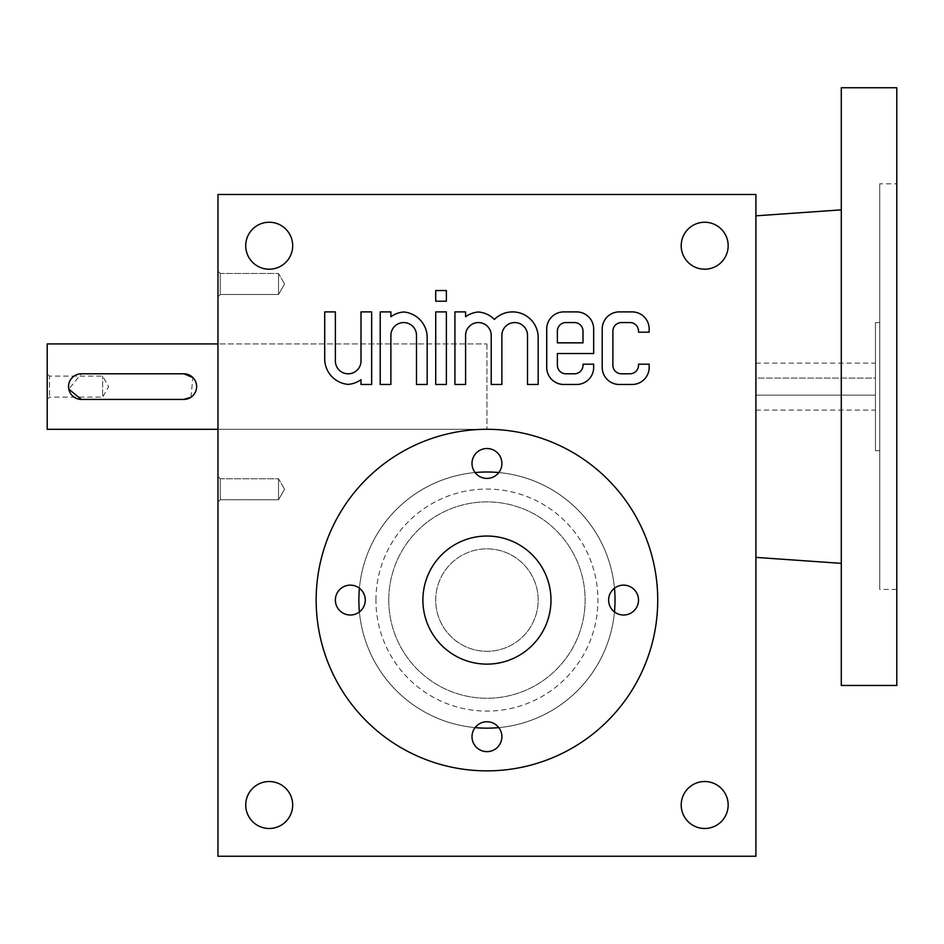 <?xml version="1.0" encoding="UTF-8"?>
<svg xmlns="http://www.w3.org/2000/svg" width="944" height="944" viewBox="0 0 944 944"><rect width="100%" height="100%" fill="white"/><g stroke="black" fill="none" stroke-linecap="round" stroke-linejoin="round"><path stroke-width="0.71" stroke-dasharray="4.72 3.54" d="M217.97 856.243L755.908 856.243L755.908 194.488L217.97 194.488L217.97 856.243M486.939 472A128.077 128.077 0 0 1 597.859 664.116A128.077 128.077 0 0 1 376.019 664.116A128.077 128.077 0 0 1 486.939 472M217.97 296.782L217.97 271.164L217.97 296.782L217.97 271.164L217.97 296.782L220.282 294.469L220.282 273.477L220.282 294.469L278.515 294.469L278.515 273.477L278.515 294.469L278.515 273.477L278.515 294.469L284.581 283.967L278.515 294.469L220.282 294.469L220.282 273.477L220.282 294.469L217.97 296.782M217.97 502.066L217.97 476.449L217.97 502.066L217.97 476.449L217.97 502.066L220.282 499.754L220.282 478.761L220.282 499.754L278.515 499.754L278.515 478.761L278.515 499.754L278.515 478.761L278.515 499.754L284.581 489.252L278.515 499.754L220.282 499.754L220.282 478.761L220.282 499.754L217.97 502.066M217.97 343.923L217.97 429.308L217.97 343.923L486.939 343.923L217.97 343.923M728.166 805.008A23.482 23.482 0 0 0 692.943 784.676A23.482 23.482 0 0 0 692.943 825.339A23.482 23.482 0 0 0 728.166 805.008M292.687 805.008A23.482 23.482 0 0 0 257.464 784.676A23.482 23.482 0 0 0 257.464 825.339A23.482 23.482 0 0 0 292.687 805.008M292.687 245.723A23.482 23.482 0 0 0 257.464 225.392A23.482 23.482 0 0 0 257.464 266.055A23.482 23.482 0 0 0 292.687 245.723M728.166 245.723A23.482 23.482 0 0 0 692.943 225.392A23.482 23.482 0 0 0 692.943 266.055A23.482 23.482 0 0 0 728.166 245.723M615.028 600.077A128.077 128.077 0 0 0 422.9 489.157A128.077 128.077 0 0 0 422.9 710.997A128.077 128.077 0 0 0 615.028 600.077A128.077 128.077 0 0 0 422.9 489.157A128.077 128.077 0 0 0 422.9 710.997A128.077 128.077 0 0 0 615.028 600.077M486.939 343.923L486.939 429.308L486.939 343.923M486.939 536.039A64.039 64.039 0 0 1 542.399 632.102A64.039 64.039 0 0 1 431.479 632.102A64.039 64.039 0 0 1 486.939 536.039A64.039 64.039 0 0 1 542.399 632.102A64.039 64.039 0 0 1 431.479 632.102A64.039 64.039 0 0 1 486.939 536.039A64.039 64.039 0 0 1 542.399 632.102A64.039 64.039 0 0 1 431.479 632.102A64.039 64.039 0 0 1 486.939 536.039M486.939 548.853A51.236 51.236 0 0 1 531.307 625.695A51.236 51.236 0 0 1 442.571 625.695A51.236 51.236 0 0 1 486.939 548.853A51.236 51.236 0 0 1 531.307 625.695A51.236 51.236 0 0 1 442.571 625.695A51.236 51.236 0 0 1 486.939 548.853M614.473 588.218A128.077 128.077 0 0 0 498.798 472.555M475.08 472.555A128.077 128.077 0 0 0 359.416 588.218M359.416 611.936A128.077 128.077 0 0 0 475.08 727.612M498.798 727.612A128.077 128.077 0 0 0 614.473 611.936M324.712 311.898L324.712 358.862A25.618 25.618 0 0 0 348.194 384.385A25.618 25.618 0 0 0 360.997 379.665L360.997 384.479L371.665 384.479L371.665 311.898L360.997 311.898L360.997 360.997A12.803 12.803 0 0 1 348.194 373.8A12.803 12.803 0 0 1 335.38 360.997L335.38 311.898L324.712 311.898M390.887 311.898L380.208 311.898L380.208 384.479L390.887 384.479L390.887 335.38A12.803 12.803 0 0 1 403.69 322.577A12.803 12.803 0 0 1 416.493 335.38L416.493 384.479L427.172 384.479L427.172 337.515A25.618 25.618 0 0 0 403.69 311.992A25.618 25.618 0 0 0 390.887 316.712L390.887 311.898M435.715 311.898L435.715 384.479L446.382 384.479L446.382 311.898L435.715 311.898M435.715 290.551L435.715 301.23L446.382 301.23L446.382 290.551L435.715 290.551M465.593 311.898L454.925 311.898L454.925 384.479L465.593 384.479L465.593 335.38A12.803 12.803 0 0 1 478.407 322.577A12.803 12.803 0 0 1 491.21 335.38L491.21 384.479L501.889 384.479L501.889 335.38A12.803 12.803 0 0 1 514.692 322.577A12.803 12.803 0 0 1 527.507 335.38L527.507 384.479L538.174 384.479L538.174 337.515A25.618 25.618 0 0 0 494.408 319.438A25.618 25.618 0 0 0 478.407 311.992A25.618 25.618 0 0 0 465.593 316.712L465.593 311.898M563.792 311.898A17.075 17.075 0 0 0 546.718 328.972L546.718 367.405A17.075 17.075 0 0 0 563.792 384.479L576.595 384.479A17.075 17.075 0 0 0 593.682 367.405L593.682 364.195L583.003 364.195L583.003 365.269A8.543 8.543 0 0 1 574.459 373.8L565.928 373.8A8.543 8.543 0 0 1 557.385 365.269L557.385 353.528L593.682 353.528L593.682 328.972A17.075 17.075 0 0 0 576.595 311.898L563.792 311.898M557.385 331.108L557.385 342.849L583.003 342.849L583.003 331.108A8.543 8.543 0 0 0 574.459 322.577L565.928 322.577A8.543 8.543 0 0 0 557.385 331.108M619.288 311.898A17.075 17.075 0 0 0 602.213 328.972L602.213 367.405A17.075 17.075 0 0 0 619.288 384.479L632.102 384.479A17.075 17.075 0 0 0 649.177 367.405L649.177 364.195L638.51 364.195L638.51 365.269A8.543 8.543 0 0 1 629.967 373.8L621.423 373.8A8.543 8.543 0 0 1 612.892 365.269L612.892 331.108A8.543 8.543 0 0 1 621.423 322.577L629.967 322.577A8.543 8.543 0 0 1 638.51 331.108L638.51 332.182L649.177 332.182L649.177 328.972A17.075 17.075 0 0 0 632.102 311.898L619.288 311.898M47.2 399.418L49.513 397.105L102.613 397.105L102.613 376.113L102.613 397.105L108.678 386.615L102.613 376.113L49.513 376.113L49.513 397.105L49.513 376.113L47.2 373.8L47.2 399.418L47.2 373.8M47.2 343.923L47.2 429.308M217.97 429.308L486.939 429.308L217.97 429.308M190.936 397.259L192.883 377.565M183.82 399.418L81.349 399.418M183.82 373.8L81.349 373.8L68.794 389.117M316.169 600.077A170.77 170.77 0 0 1 572.335 452.188A170.77 170.77 0 0 1 572.335 747.978A170.77 170.77 0 0 1 316.169 600.077M422.9 600.077A64.039 64.039 0 0 1 518.964 544.617A64.039 64.039 0 0 1 518.964 655.537A64.039 64.039 0 0 1 422.9 600.077A64.039 64.039 0 0 1 518.964 544.617A64.039 64.039 0 0 1 518.964 655.537A64.039 64.039 0 0 1 422.9 600.077M350.318 585.138A14.939 14.939 0 0 0 335.38 600.077A14.939 14.939 0 0 0 350.318 615.028A14.939 14.939 0 0 0 365.269 600.077A14.939 14.939 0 0 0 350.318 585.138M501.889 463.457A14.939 14.939 0 0 0 486.939 448.518A14.939 14.939 0 0 0 472 463.457A14.939 14.939 0 0 0 486.939 478.407A14.939 14.939 0 0 0 501.889 463.457M501.889 736.698A14.939 14.939 0 0 0 486.939 721.759A14.939 14.939 0 0 0 472 736.698A14.939 14.939 0 0 0 486.939 751.636A14.939 14.939 0 0 0 501.889 736.698M638.51 600.077A14.939 14.939 0 0 0 623.559 585.138A14.939 14.939 0 0 0 608.62 600.077A14.939 14.939 0 0 0 623.559 615.028A14.939 14.939 0 0 0 638.51 600.077M388.751 600.077A98.2 98.2 0 0 1 536.039 515.046A98.2 98.2 0 0 1 536.039 685.12A98.2 98.2 0 0 1 388.751 600.077A98.2 98.2 0 0 1 536.039 515.046A98.2 98.2 0 0 1 536.039 685.12A98.2 98.2 0 0 1 388.751 600.077M435.715 600.077A51.236 51.236 0 0 1 512.557 555.709A51.236 51.236 0 0 1 512.557 644.445A51.236 51.236 0 0 1 435.715 600.077A51.236 51.236 0 0 1 512.557 555.709A51.236 51.236 0 0 1 512.557 644.445A51.236 51.236 0 0 1 435.715 600.077M755.908 215.834L755.908 557.385L755.908 215.834M755.908 378.072L755.908 410.097L755.908 378.072L875.454 378.072L875.454 363.133L875.454 410.097L875.454 395.147L755.908 395.147L875.454 395.147L875.454 378.072L755.908 378.072M875.454 450.654L875.454 322.577L875.454 450.654L879.725 450.654L879.725 322.577L879.725 450.654M879.725 183.82L879.725 589.41L879.725 183.82L896.8 183.82L896.8 589.41L896.8 183.82M896.8 685.462L896.8 87.757M841.293 685.462L841.293 87.757M841.293 209.863L841.293 563.356L841.293 209.863M375.936 600.077A111.003 111.003 0 0 1 542.446 503.954A111.003 111.003 0 0 1 542.446 696.212A111.003 111.003 0 0 1 375.936 600.077M284.581 283.967L278.515 273.477L220.282 273.477L217.97 271.164L220.282 273.477L278.515 273.477L284.581 283.967M284.581 489.252L278.515 478.761L220.282 478.761L217.97 476.449L220.282 478.761L278.515 478.761L284.581 489.252M879.725 322.577L875.454 322.577M755.908 410.097L875.454 410.097M755.908 363.133L875.454 363.133M896.8 589.41L879.725 589.41"/><path stroke-width="1.42" d="M755.908 856.243L217.97 856.243L217.97 194.488L755.908 194.488L755.908 856.243M602.213 328.972L602.213 367.405A17.075 17.075 0 0 0 619.288 384.479L632.102 384.479A17.075 17.075 0 0 0 649.177 367.405L649.177 364.195L638.51 364.195L638.51 365.269A8.543 8.543 0 0 1 629.967 373.8L621.423 373.8A8.543 8.543 0 0 1 612.892 365.269L612.892 331.108A8.543 8.543 0 0 1 621.423 322.577L629.967 322.577A8.543 8.543 0 0 1 638.51 331.108L638.51 332.182L649.177 332.182L649.177 328.972A17.075 17.075 0 0 0 632.102 311.898L619.288 311.898A17.075 17.075 0 0 0 602.213 328.972M546.718 328.972L546.718 367.405A17.075 17.075 0 0 0 563.792 384.479L576.595 384.479A17.075 17.075 0 0 0 593.682 367.405L593.682 364.195L583.003 364.195L583.003 365.269A8.543 8.543 0 0 1 574.459 373.8L565.928 373.8A8.543 8.543 0 0 1 557.385 365.269L557.385 353.528L593.682 353.528L593.682 328.972A17.075 17.075 0 0 0 576.595 311.898L563.792 311.898A17.075 17.075 0 0 0 546.718 328.972M454.925 311.898L454.925 384.479L465.593 384.479L465.593 335.38A12.803 12.803 0 0 1 478.407 322.577A12.803 12.803 0 0 1 491.21 335.38L491.21 384.479L501.889 384.479L501.889 335.38A12.803 12.803 0 0 1 514.692 322.577A12.803 12.803 0 0 1 527.507 335.38L527.507 384.479L538.174 384.479L538.174 337.515A25.618 25.618 0 0 0 494.408 319.438A25.618 25.618 0 0 0 478.407 311.992A25.618 25.618 0 0 0 465.593 316.712L465.593 311.898L454.925 311.898M435.715 301.23L446.382 301.23L446.382 290.551L435.715 290.551L435.715 301.23M435.715 384.479L446.382 384.479L446.382 311.898L435.715 311.898L435.715 384.479M380.208 311.898L380.208 384.479L390.887 384.479L390.887 335.38A12.803 12.803 0 0 1 403.69 322.577A12.803 12.803 0 0 1 416.493 335.38L416.493 384.479L427.172 384.479L427.172 337.515A25.618 25.618 0 0 0 403.69 311.992A25.618 25.618 0 0 0 390.887 316.712L390.887 311.898L380.208 311.898M324.712 358.862A25.618 25.618 0 0 0 348.194 384.385A25.618 25.618 0 0 0 360.997 379.665L360.997 384.479L371.665 384.479L371.665 311.898L360.997 311.898L360.997 360.997A12.803 12.803 0 0 1 348.194 373.8A12.803 12.803 0 0 1 335.38 360.997L335.38 311.898L324.712 311.898L324.712 358.862M728.166 805.008A23.482 23.482 0 0 0 692.943 784.676A23.482 23.482 0 0 0 692.943 825.339A23.482 23.482 0 0 0 728.166 805.008M292.687 805.008A23.482 23.482 0 0 0 257.464 784.676A23.482 23.482 0 0 0 257.464 825.339A23.482 23.482 0 0 0 292.687 805.008M292.687 245.723A23.482 23.482 0 0 0 257.464 225.392A23.482 23.482 0 0 0 257.464 266.055A23.482 23.482 0 0 0 292.687 245.723M728.166 245.723A23.482 23.482 0 0 0 692.943 225.392A23.482 23.482 0 0 0 692.943 266.055A23.482 23.482 0 0 0 728.166 245.723M614.473 611.936A128.077 128.077 0 0 0 614.473 588.218M498.798 472.555A128.077 128.077 0 0 0 475.08 472.555M359.416 588.218A128.077 128.077 0 0 0 359.416 611.936M475.08 727.612A128.077 128.077 0 0 0 498.798 727.612M557.385 331.108L557.385 342.849L583.003 342.849L583.003 331.108A8.543 8.543 0 0 0 574.459 322.577L565.928 322.577A8.543 8.543 0 0 0 557.385 331.108M81.349 399.418L183.82 399.418A12.803 12.803 0 0 0 196.623 386.615A12.803 12.803 0 0 0 183.82 373.8L81.349 373.8A12.803 12.803 0 0 0 68.546 386.615A12.803 12.803 0 0 0 81.349 399.418L68.794 389.117M217.97 429.308L47.2 429.308L47.2 343.923L217.97 343.923M183.82 399.418L190.936 397.259M192.883 377.565L183.82 373.8M486.939 536.039A64.039 64.039 0 0 1 542.399 632.102A64.039 64.039 0 0 1 431.479 632.102A64.039 64.039 0 0 1 486.939 536.039M316.169 600.077A170.77 170.77 0 0 1 572.335 452.188A170.77 170.77 0 0 1 572.335 747.978A170.77 170.77 0 0 1 316.169 600.077M486.939 448.518A14.939 14.939 0 0 0 474.006 470.938A14.939 14.939 0 0 0 499.883 470.938A14.939 14.939 0 0 0 486.939 448.518M486.939 721.759A14.939 14.939 0 0 0 474.006 744.167A14.939 14.939 0 0 0 499.883 744.167A14.939 14.939 0 0 0 486.939 721.759M623.559 585.138A14.939 14.939 0 0 0 610.626 607.547A14.939 14.939 0 0 0 636.504 607.547A14.939 14.939 0 0 0 623.559 585.138M350.318 585.138A14.939 14.939 0 0 0 337.386 607.547A14.939 14.939 0 0 0 363.263 607.547A14.939 14.939 0 0 0 350.318 585.138M896.8 87.757L896.8 685.462L841.293 685.462L841.293 87.757L896.8 87.757M755.908 215.834L841.293 209.863M755.908 557.385L841.293 563.356"/></g></svg>
